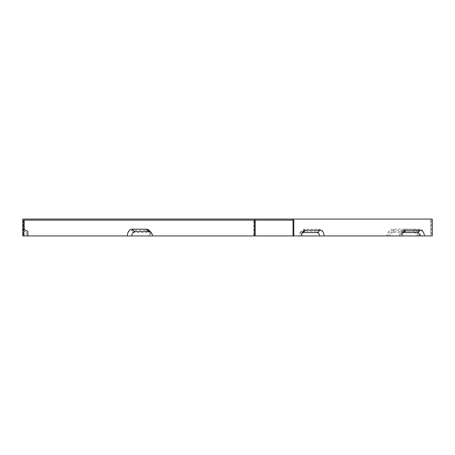 <?xml version="1.0" encoding="UTF-8"?>
<svg xmlns="http://www.w3.org/2000/svg" width="455" height="455" viewBox="0 0 455 455"><rect width="100%" height="100%" fill="white"/><g stroke="black" fill="none" stroke-linecap="round" stroke-linejoin="round"><path stroke-width="0.34" stroke-dasharray="2.27 1.71" d="M393.586 232.607L413.845 232.607A3.333 3.333 0 0 1 417.178 235.94L419.516 235.94A5.67 5.67 0 0 0 413.845 230.27L393.586 230.27L393.586 232.607A3.333 3.333 0 0 0 390.253 235.94L255.181 235.94L255.181 219.06L432.25 219.06M24.911 220.14L23.831 220.14L23.831 235.94L23.831 229.189L23.831 235.94L22.75 235.94L26.799 235.94L26.799 232.607L22.75 230.27L26.799 232.607L26.799 235.94L22.75 235.94L22.75 219.06L24.911 219.06L24.911 220.14L255.181 220.14L255.181 219.06L253.651 219.06L253.651 235.94L150.901 235.94A3.333 2.355 90 0 0 149.905 233.216A3.333 2.355 90 0 0 148.546 232.607L134.219 232.607A3.333 2.355 -90 0 0 131.865 235.94L23.381 235.94L23.381 219.06L253.651 219.06M24.911 219.06L23.381 219.06M255.181 220.14L293.037 220.14M431.488 220.14L431.488 235.94L400.457 235.94A6.751 4.772 -90 0 1 402.47 230.429A6.751 4.772 -90 0 1 405.229 229.189L419.55 229.189A6.751 4.772 -90 0 1 424.327 235.94M400.457 235.94L298.986 235.94A4.413 3.122 -90 0 1 300.306 232.334A4.413 3.122 -90 0 1 302.109 231.527L316.43 231.527A4.413 3.122 -90 0 1 319.552 235.94M298.986 235.94L300.198 235.94A6.751 4.772 -90 0 1 302.217 230.429A6.751 4.772 -90 0 1 304.975 229.189L319.296 229.189A6.751 4.772 -90 0 1 324.068 235.94M300.198 235.94L430.72 235.94L430.72 219.06L430.72 235.94L419.516 235.94M393.586 230.27A5.67 5.67 0 0 0 387.916 235.94M417.178 235.94L390.253 235.94M400.77 235.94L401.981 235.94L400.77 235.94A3.333 2.355 -90 0 1 401.765 233.216A3.333 2.355 -90 0 1 402.721 232.659M300.516 235.94L301.728 235.94L300.516 235.94A3.333 2.355 -90 0 1 301.511 233.216A3.333 2.355 -90 0 1 302.467 232.659M150.901 235.94L131.865 235.94M149.689 235.94A5.67 4.01 90 0 0 147.994 231.311A5.67 4.01 90 0 0 145.68 230.27L131.358 230.27A5.67 4.01 90 0 0 127.349 235.94M27.88 231.527L27.88 235.94L23.831 235.94M151.219 235.94L152.425 235.94L151.219 235.94A6.751 4.772 90 0 0 149.2 230.429M24.149 229.371L24.149 235.94L26.799 235.94M399.245 235.94A4.413 3.122 -90 0 1 400.565 232.334A4.413 3.122 -90 0 1 402.362 231.527L416.689 231.527A4.413 3.122 -90 0 1 419.806 235.94M431.488 235.94L432.25 235.94M420.596 235.94A6.751 6.751 0 0 0 413.845 229.189L393.586 229.189A6.751 6.751 0 0 0 386.835 235.94M413.845 229.189L413.845 231.527L393.586 231.527A4.413 4.413 0 0 0 389.179 235.94M413.845 231.527A4.413 4.413 0 0 1 418.259 235.94M24.149 235.94L23.381 235.94M254.419 235.94L253.651 235.94M430.72 219.06L430.72 220.14M413.845 230.27L413.845 232.607M145.68 230.27L148.546 232.607M131.358 230.27L134.219 232.607M304.975 229.189L302.109 231.527M319.296 229.189L316.43 231.527M405.229 229.189L402.362 231.527M419.55 229.189L416.689 231.527M393.586 229.189L393.586 231.527M401.765 233.216L403.676 231.311M301.511 233.216L303.422 231.311M149.905 233.216L147.994 231.311M300.306 232.334L302.217 230.429M400.565 232.334L402.47 230.429"/><path stroke-width="0.68" d="M293.799 219.06L22.75 219.06L22.75 235.94L23.831 235.94L23.831 220.14L293.037 220.14L293.037 235.94L293.799 235.94L293.799 219.06L432.25 219.06L432.25 235.94L424.327 235.94A5.67 4.01 -90 0 0 420.312 230.27L417.451 232.607A3.333 2.355 90 0 1 419.806 235.94L424.327 235.94M320.058 230.27L317.192 232.607A3.333 2.355 -90 0 1 319.552 235.94L324.068 235.94A5.67 4.01 -90 0 0 320.058 230.27L305.737 230.27A5.67 4.01 -90 0 0 303.422 231.311A5.67 4.01 -90 0 0 301.728 235.94L293.799 235.94M324.068 235.94L401.981 235.94A5.67 4.01 -90 0 1 403.676 231.311A5.67 4.01 -90 0 1 405.991 230.27L420.312 230.27M292.275 219.06L292.275 220.14M402.721 232.659A3.333 2.355 -90 0 1 403.13 232.607L417.451 232.607M401.981 235.94L419.806 235.94M24.149 220.14L24.149 229.371M302.467 232.659A3.333 2.355 -90 0 1 302.871 232.607L317.192 232.607M301.728 235.94L319.552 235.94M27.88 231.527L23.831 229.189L27.88 231.527L27.88 235.94L23.831 235.94M146.442 229.189L149.308 231.527A4.413 3.122 -90 0 1 151.111 232.334L149.2 230.429A6.751 4.772 90 0 0 146.442 229.189L132.121 229.189A6.751 4.772 90 0 0 127.349 235.94L254.419 235.94L254.419 220.14M151.111 232.334A4.413 3.122 -90 0 1 152.425 235.94M149.308 231.527L134.987 231.527A4.413 3.122 90 0 0 131.865 235.94M26.799 235.94L127.349 235.94M255.181 220.14L255.181 235.94L293.037 235.94M405.991 230.27L403.13 232.607M305.737 230.27L302.871 232.607M132.121 229.189L134.987 231.527"/></g></svg>
